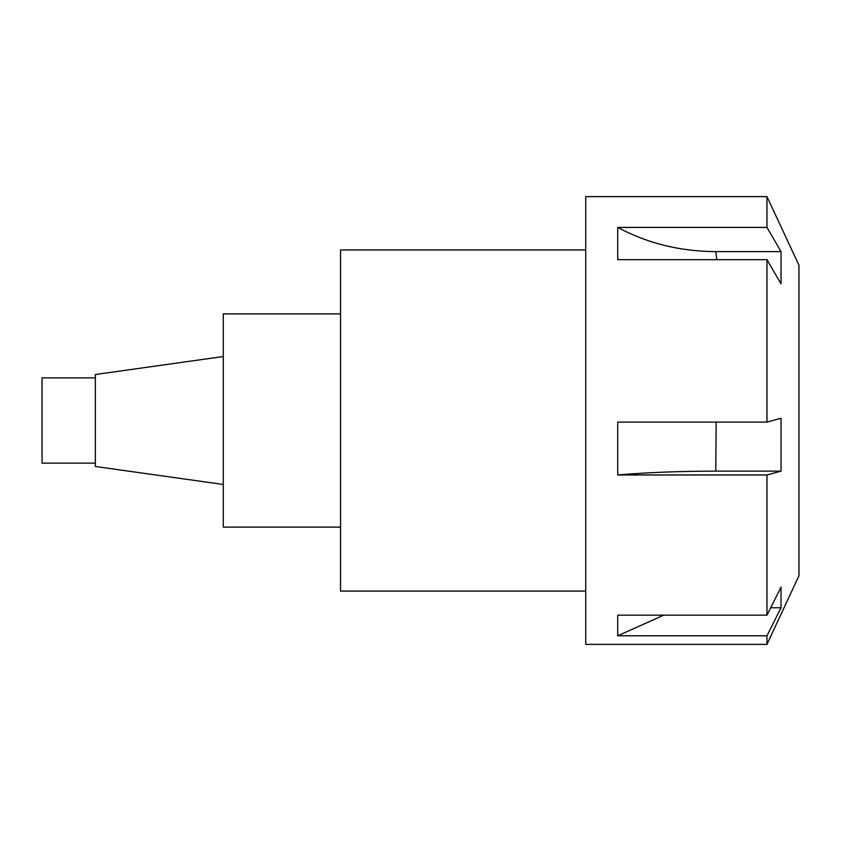 <?xml version="1.0" encoding="UTF-8"?>
<svg xmlns="http://www.w3.org/2000/svg" width="841" height="841" viewBox="0 0 841 841"><rect width="100%" height="100%" fill="white"/><g stroke="black" fill="none" stroke-linecap="round" stroke-linejoin="round"><path stroke-width="1.26" d="M95.348 463.139L42.05 463.139L42.05 377.861L95.348 377.861M223.275 356.531L95.348 374.518L95.348 466.482L223.275 484.469M340.542 313.893L223.275 313.893L223.275 527.107L340.542 527.107M585.735 591.065L340.542 591.065L340.542 249.935L585.735 249.935M766.971 227.417L617.725 227.417L617.725 259.68L766.971 259.68L781.026 283.869L781.026 251.617L766.971 227.417L766.971 196.626L585.735 196.626L585.735 644.374L766.971 644.374L766.971 635.785L781.026 607.759L770.682 607.759M766.971 196.626L798.95 265.209L798.95 575.791L766.971 644.374M781.026 607.759L781.026 587.144L766.971 615.17L617.725 615.17L617.725 635.785L766.971 635.785M781.026 471.139L715.775 471.139C680.043 471.17 647.36 472.442 617.725 474.965L766.971 474.965L781.026 471.139L781.026 418.261L766.971 422.087L617.725 422.087L617.725 474.965M781.026 251.617L715.775 251.617L716.816 259.68M663.696 615.17L617.725 635.785M766.971 422.087L766.971 259.68M766.971 615.17L766.971 474.965M617.725 227.417C647.36 243.343 680.043 251.406 715.775 251.617M716.154 422.087L715.775 471.139"/></g></svg>
